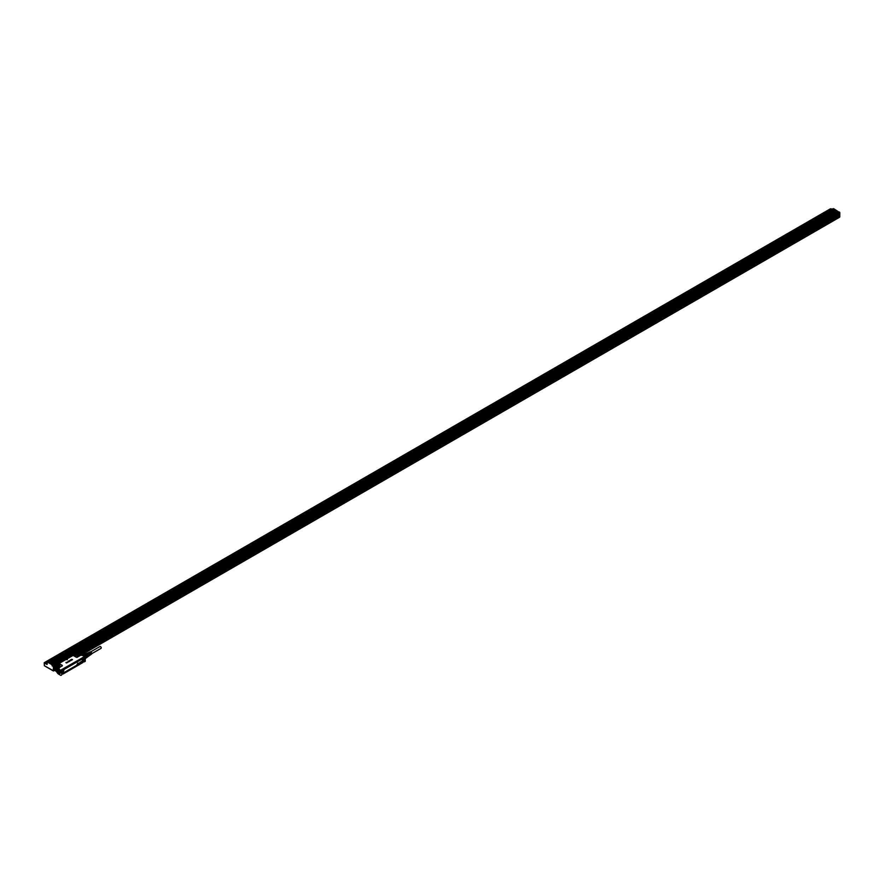 <?xml version="1.0" encoding="UTF-8"?>
<svg xmlns="http://www.w3.org/2000/svg" width="884" height="884" viewBox="0 0 884 884"><rect width="100%" height="100%" fill="white"/><g stroke="black" fill="none" stroke-linecap="round" stroke-linejoin="round"><path stroke-width="1.33" d="M82.93 655.188L85.24 656.536L85.24 661.376L83.98 661.342M84.521 661.818L84.422 657.121L84.422 661.74M85.207 656.469L81.317 654.989A3.05 1.757 -120 0 1 82.842 655.143L81.162 655.199M59.129 663.464L73.394 655.232L76.157 656.967L77.483 656.967L79.969 654.856L82.223 655.497L76.19 653.519L77.074 653.265A1.127 0.652 0 0 0 76.797 653.265L76.82 653.32M56.952 669.077L54.764 667.718L54.808 666.459L59.25 668.768L57.106 668.967A3.05 1.757 -120 0 1 58.631 669.122L61.073 670.437L60.908 673L60.919 670.437L58.631 669.122L59.25 668.768L58.565 667.674L57.051 669.774M66.289 659.53L67.317 659.751M66.234 662.967L66.753 662.691A3.105 1.79 180 0 1 66.742 662.691L65.924 662.459L66.819 662.646M67.173 662.713L66.554 662.359L67.538 662.459M67.725 661.784L68.521 661.928M68.4 661.309L69.217 661.541M68.952 660.989L69.67 661.298L68.764 661.055L69.383 660.812M69.825 661.11L69.151 661.342M69.582 661.055L68.908 660.845M69.626 660.867L70.411 660.591M70.742 660.668L70.156 660.16L70.753 660.646M71.339 660.282L70.665 659.884L71.339 660.26M71.913 659.95L72.488 659.619L71.239 659.519L71.924 659.928M71.858 659.32L71.25 659.563M71.803 659.685L72.477 659.663M60.897 675.409L61.758 674.846L61.681 670.105M60.93 675.431L58.576 674.094C56.145 671.332 55.659 669.619 57.106 668.967A3.05 1.757 -120 0 0 56.477 670.415M76.51 662.171L77.129 662.171M80.157 655.077L80.334 655.11A1.127 0.652 0 0 1 80.035 655.696L77.483 656.967M61.891 665.972L59.604 667.497A1.127 0.652 0 0 1 58.565 667.674L61.891 665.972L61.891 665.21L58.786 663.663L73.549 655.066L58.001 664.105M59.582 663.873L59.714 663.851A1.127 0.652 0 0 0 58.786 663.663L54.72 666.326L54.72 670.315L56.698 671.729M61.073 670.437L61.626 670.116M61.029 670.404L62.83 669.453M70.168 660.138L71.272 660.282M70.665 659.851L71.858 660.016M71.493 659.508L72.112 659.497M56.454 670.149L54.764 669.166L54.808 670.437L56.609 671.475M55.394 670.757L56.664 671.619M73.582 655.199L76.267 653.475M77.438 655.751L78.621 655.121L76.422 653.74L75.239 655.121L77.438 655.751M73.737 655.033L73.394 655.232A1.127 0.652 0 0 0 73.726 655.762L76.024 657.099A1.127 0.652 0 0 0 77.615 657.099M58.808 663.718L58.178 663.917M58.256 663.884L55.57 665.729L58.311 667.442L55.703 665.939M56.344 666.028L58.554 666.658L59.736 666.028L57.526 664.646L56.244 665.718A1.79 1.039 180 0 1 57.537 664.713A1.79 1.039 0 0 1 59.836 665.718A1.79 1.039 0 0 1 59.814 665.862M54.808 666.459L55.25 665.707L55.747 666.16M61.228 669.873L83.781 657.033M86.643 657.497A1.956 1.127 -120 0 1 86.323 657.873L85.262 658.481M86.731 657.044A1.956 1.127 -120 0 0 86.731 656.978A1.956 1.127 -120 0 0 86.698 656.624L85.262 657.365M85.262 658.282L86.687 657.464A2.111 1.216 -120 0 0 86.731 657.11A2.111 1.216 -120 0 0 86.687 656.713L86.555 656.116A1.956 1.127 -120 0 0 86.323 655.619L85.03 656.359M84.941 656.315L86.278 655.53A1.956 1.127 -120 0 0 85.77 654.9L85.704 654.845A1.956 1.127 -120 0 0 84.986 654.425L83.328 655.387M83.98 660.812L83.947 658.215L83.781 660.602M83.98 657.563L83.682 656.635M55.57 665.586L58.101 663.961M55.836 666.05L58.211 667.42M86.323 657.873L85.273 658.657M86.687 656.713L85.262 657.53M85.704 654.845L84.046 655.795M84.986 654.425L83.151 655.287M84.787 654.337A2.111 1.216 -120 0 0 84.488 654.315A2.111 1.216 -120 0 0 84.223 654.392L82.919 655.143M83.847 657.254L61.526 670.227M54.731 668.205L54.797 666.448M54.764 669.166L54.686 668.403M55.195 669.122L55.195 668.26L55.195 669.122M56.499 669.873L56.189 669.055L56.764 669.276M85.77 654.9L87.251 654.049L86.411 653.552A1.956 1.127 -120 0 0 86.168 653.541A1.956 1.127 -120 0 0 85.903 653.607L84.654 654.326M86.72 657.287L88.179 656.447L86.367 657.851M86.245 655.563A2.111 1.216 -120 0 0 85.682 654.856M86.278 655.53L87.759 654.679L88.179 655.762L86.698 656.624M86.411 653.552L84.93 654.403M55.217 668.271L55.57 668.879M56.532 669.033L56.521 669.785M88.179 656.447A1.956 1.127 -120 0 0 88.179 655.762M87.759 654.679A1.956 1.127 -120 0 0 87.251 654.049M61.836 669.497L83.781 657.353M61.758 673.276L61.758 671.475M61.681 671.398L62.057 671.475A1.249 0.718 120 0 0 63.261 669.376L61.681 670.227M82.787 657.795L62.698 669.1M63.073 669.089L82.687 658.171A1.249 0.718 120 0 0 83.892 658.867L83.892 660.337A1.249 0.718 120 0 0 82.687 662.436L82.787 662.425M82.72 662.635L63.151 673.939L82.72 662.635M62.057 672.956A1.249 0.718 120 0 1 63.261 673.652L63.073 673.586A1.094 0.63 120 0 0 62.366 672.647L62.83 672.702M61.946 671.089L62.985 669.586L61.758 670.945M82.809 658.945L83.947 657.486L82.621 658.569A1.094 0.63 120 0 0 83.737 658.724L83.892 658.867M82.809 662.182L83.947 660.735L82.621 661.818A1.094 0.63 120 0 0 82.687 662.26L82.687 662.436M83.892 660.337L83.737 660.425A1.094 0.63 120 0 0 83.328 660.547L83.748 660.569M78.002 655.585A1.238 0.718 0 0 0 75.858 655.585M59.117 666.492A1.238 0.718 0 0 0 56.963 666.492M62.598 672.569A1.006 0.575 -60 0 1 62.996 672.846L61.946 674.337L62.786 672.669M64.189 669.177L64.123 669.321A1.061 0.608 120 0 0 63.383 670.613L63.383 672.138A1.061 0.608 120 0 0 64.123 672.569L81.671 662.381A1.028 0.586 120 0 0 82.4 661.121L82.444 659.608A1.061 0.608 120 0 0 81.704 659.177L64.189 669.177A1.282 0.74 120 0 0 63.283 670.746L63.283 672.26A1.282 0.74 120 0 0 64.189 672.79L81.704 662.425A1.061 0.608 120 0 0 82.444 661.121L82.4 659.608A1.028 0.586 120 0 0 81.671 659.188L81.704 659.177M88.201 656.326L88.754 656.005A1.558 0.895 -120 0 0 88.941 654.613A1.558 0.895 -120 0 0 87.207 653.309L86.621 653.652M62.046 674.039L62.863 673.067L62.046 674.039M64.09 669.343L63.383 672.105A1.028 0.586 120 0 0 64.101 672.525L81.704 662.425L64.189 672.79M62.046 670.801L62.863 669.818L62.046 670.801M83.008 658.702L83.814 657.718L83.008 658.702M83.814 660.967L83.008 661.95L83.814 660.967M88.477 656.16A1.646 0.95 -120 0 0 88.964 655.95A1.646 0.95 -120 0 0 88.997 654.602A1.646 0.95 -120 0 0 87.35 653.166A1.646 0.95 -120 0 0 86.93 653.475M89.03 655.84A1.558 0.895 -120 0 0 89.118 655.751A1.558 0.895 -120 0 0 89.162 654.48A1.558 0.895 -120 0 0 87.604 653.121A1.558 0.895 -120 0 0 87.483 653.154M76.974 664.58L77.748 663.221M78.168 663.354L77.98 663.707A1.392 0.807 -60 0 1 78.013 663.685A1.304 0.751 120 0 0 77.969 663.652L77.792 663.961M80.024 662.293L79.98 662.525A2.718 1.569 120 0 0 79.958 662.481L80.002 662.514A2.718 1.569 -60 0 1 80.024 662.503A3.304 1.912 -60 0 1 80.057 662.492L79.759 662.856M80.996 661.696L80.864 662.039A1.392 0.807 -60 0 1 80.886 662.017A1.293 0.751 -60 0 1 80.919 662.005L80.897 661.961A1.304 0.751 120 0 0 80.82 662.017L80.632 662.26M90.301 654.945A1.425 0.818 -120 0 0 90.433 654.878A1.425 0.818 -120 0 0 90.577 653.619A1.425 0.818 -120 0 0 89.914 652.668L90.091 652.834M90.367 654.823A1.403 0.807 -120 0 0 90.643 654.735A1.403 0.807 -120 0 0 90.787 653.497A1.403 0.807 -120 0 0 90.135 652.558M90.754 654.635A1.381 0.796 -120 0 0 90.897 654.569A1.381 0.796 -120 0 0 91.03 653.342A1.381 0.796 -120 0 0 90.4 652.425L90.544 652.569M90.831 654.503A1.359 0.785 -120 0 0 91.107 654.425A1.359 0.785 -120 0 0 91.24 653.221A1.359 0.785 -120 0 0 90.61 652.315M91.273 654.215A1.315 0.762 -120 0 0 91.527 654.138A1.315 0.762 -120 0 0 91.649 652.967A1.315 0.762 -120 0 0 90.201 651.851A1.315 0.762 -120 0 0 90.013 652.027M89.395 652.27A1.381 0.796 -120 0 1 89.516 652.182A1.381 0.796 -120 0 1 89.958 652.171L90.179 652.061A1.359 0.785 -120 0 0 89.748 652.072A1.359 0.785 -120 0 0 89.538 652.27M88.886 652.514A1.425 0.818 -120 0 1 89.019 652.425A1.425 0.818 -120 0 1 89.472 652.414L89.693 652.304A1.403 0.807 -120 0 0 89.24 652.315A1.403 0.807 -120 0 0 89.03 652.502M87.527 653.132L88.51 652.668A1.459 0.84 -120 0 1 88.986 652.657L89.207 652.547A1.448 0.829 -120 0 0 88.743 652.558A1.448 0.829 -120 0 0 88.632 652.624M89.428 655.243A1.459 0.84 -120 0 0 89.969 655.199A1.459 0.84 -120 0 0 90.113 653.906A1.459 0.84 -120 0 0 89.428 652.911L89.627 653.099M90.069 655.11A1.448 0.829 -120 0 0 90.179 655.055A1.448 0.829 -120 0 0 90.323 653.773A1.448 0.829 -120 0 0 89.649 652.801M78.742 663.055L78.289 663.862M81.218 662.127L81.328 661.365M90.135 652.801A1.105 0.641 60 0 1 90.687 654.083M90.61 652.525A1.105 0.641 60 0 1 91.151 653.928M89.649 653.088A1.105 0.641 60 0 1 90.201 654.204M60.101 673.044A2.177 1.26 60 0 1 60.013 673.21A2.177 1.26 60 0 1 59.758 673.464A2.177 1.26 60 0 1 59.725 673.486A2.221 1.282 -120 0 0 59.869 673.442A2.232 1.293 60 0 1 59.758 673.531A2.232 1.293 60 0 1 57.692 672.536A2.232 1.293 60 0 1 57.239 669.928A2.232 1.293 -120 0 1 57.526 669.663A2.232 1.293 -120 0 1 57.659 669.608A2.177 1.26 60 0 1 57.758 669.597A2.177 1.26 60 0 1 57.78 669.586A2.243 1.293 -120 0 0 57.626 669.608A2.243 1.293 -120 0 0 57.195 669.939A2.243 1.293 -120 0 0 57.548 672.415A2.243 1.293 -120 0 0 59.548 673.641A2.243 1.293 -120 0 0 59.957 673.343L59.836 673.409M57.659 669.608A2.221 1.282 -120 0 0 57.548 669.718A2.177 1.26 60 0 1 57.582 669.696A2.177 1.26 60 0 1 58.123 669.608M59.924 671.453A2.177 1.26 60 0 1 59.957 673.243A2.144 1.238 60 0 1 58.587 673.376A2.144 1.238 60 0 1 57.073 670.757L57.261 669.984A2.177 1.26 60 0 1 57.526 669.729A2.177 1.26 60 0 1 59.405 670.558M57.073 670.757L57.073 670.724A2.144 1.238 60 0 1 57.261 670.017A2.144 1.238 60 0 1 59.316 670.514A2.144 1.238 60 0 1 59.924 673.232L58.587 673.376M58.565 672.768L59.449 672.724L59.471 671.575L57.714 670.558L58.565 672.768L59.383 672.304L58.521 670.459M58.609 672.801L59.383 672.304M58.808 670.735L59.471 671.829M90.698 651.873L99.969 646.513A1.061 0.608 60 0 1 101.03 648.348L91.759 653.696M53.935 669.475L53.935 670.713M838.165 215.42L78.61 653.95L838.12 215.442L837.745 214.514L77.615 653.364M53.935 666.459L53.383 670.901L53.383 666.315L54.709 666.514M44.543 662.536L45.968 662.602M838.109 215.453L838.109 216.315M839.27 212.735L838.33 214.094L838.33 216.558M53.825 666.26L53.935 666.834M829.601 210.701L828.971 210.668M839.424 213.331L77.416 653.254L839.469 213.287M77.726 653.431L837.789 214.613M839.203 212.701L838.043 212.536M53.736 666.193L53.67 665.287M46.333 663.232A0.961 0.552 0 0 0 47.161 663.42M829.015 210.69L812.772 220.028L828.883 210.757M77.063 653.099L839.469 212.922L839.756 217.022L839.8 212.701L839.469 212.016L838.109 212.381M52.896 665.906L54.156 665.564M52.72 666.006L52.068 665.63M46.012 662.591A1.083 0.63 0 0 0 47.161 663.387M53.095 665.586L53.692 665.243M53.195 665.53L838.596 211.917L53.095 665.409M47.537 662.436L833.358 208.746M52.156 664.79L837.612 211.298L838.308 211.674L52.808 665.177L52.123 664.79L52.764 665.652M49.493 663.276L835.236 209.906L49.802 663.486M50.686 663.995L836.12 210.414L50.366 663.785M51.25 664.282L837.004 210.922L51.559 664.503M834.098 209.265L48.929 662.978M48.001 661.961A0.961 0.552 180 0 0 46.134 661.696A0.961 0.552 180 0 0 47.493 662.348L48.045 662.47M46.333 661.486A1.083 0.63 0 0 0 46.012 661.773L45.968 662.768M46.012 661.773L48.012 662.249M832.993 208.856L47.714 662.226M789.335 233.94A1.083 0.63 0 0 0 789.324 233.962L789.29 233.31A1.083 0.63 0 0 0 789.644 233.774M723.941 271.708A0.961 0.552 180 0 1 725.278 270.935L745.356 259.277A1.083 0.63 0 0 0 745.389 259.321L745.356 258.669A1.083 0.63 0 0 0 745.72 259.134M547.715 373.446A1.083 0.63 0 0 0 547.704 373.457L527.593 385.07A0.961 0.552 180 0 0 527.472 384.993L527.56 385.048M481.813 411.491A1.083 0.63 0 0 0 481.802 411.502L481.769 410.85A1.083 0.63 0 0 0 482.134 411.314M328.052 500.256A1.083 0.63 0 0 0 328.041 500.278L328.008 499.626A1.083 0.63 0 0 0 328.373 500.09M284.118 525.626A1.083 0.63 0 0 0 284.118 525.649L284.073 524.986A1.083 0.63 0 0 0 284.438 525.45M64.963 652.16A0.961 0.552 180 0 1 66.311 651.398A1.083 0.63 0 0 0 66.234 651.331L86.389 639.729A1.083 0.63 0 0 0 86.422 639.784L86.389 639.121L86.742 639.596M174.292 589.031A1.083 0.63 0 0 0 174.281 589.053L174.247 588.401L174.612 588.866M108.898 626.8A0.961 0.552 180 0 1 110.235 626.027A1.083 0.63 0 0 0 110.157 625.971L130.313 614.358A1.083 0.63 0 0 0 130.357 614.413L130.313 613.761L130.677 614.225M240.194 550.986A1.083 0.63 0 0 0 240.183 551.008L240.15 550.356L240.503 550.82M789.832 233.663A0.961 0.552 180 0 1 791.169 232.89L811.258 221.221M767.688 245.52L767.367 245.807A1.083 0.63 0 0 0 767.688 246.459M769.224 245.564L789.29 233.851M723.753 270.88L723.432 271.178A1.083 0.63 0 0 0 723.753 271.819M701.786 283.565L701.465 283.852A1.083 0.63 0 0 0 701.786 284.504M701.973 284.394A0.961 0.552 180 0 1 703.31 283.62L723.388 271.896M679.829 296.251L679.509 296.538A1.083 0.63 0 0 0 679.818 297.179M680.006 297.079A0.961 0.552 180 0 1 681.343 296.306L701.421 284.637M657.862 308.925L657.541 309.223A1.083 0.63 0 0 0 657.851 309.864M659.387 308.98L679.464 297.267M636.071 322.439A0.961 0.552 180 0 1 635.939 321.588L635.574 321.898A1.083 0.63 0 0 0 635.894 322.549M635.939 321.588A0.961 0.552 180 0 1 637.408 321.666L657.497 309.997M613.927 334.296L613.606 334.583A1.083 0.63 0 0 0 613.927 335.224M615.463 334.34L635.53 322.682M591.96 346.97L591.639 347.268A1.083 0.63 0 0 0 591.96 347.909M569.992 359.655L569.672 359.954A1.083 0.63 0 0 0 569.992 360.595M570.18 360.484A0.961 0.552 180 0 1 571.517 359.711L591.595 348.042M548.036 372.341L547.715 372.628A1.083 0.63 0 0 0 548.025 373.269M526.068 385.015L525.748 385.313A1.083 0.63 0 0 0 526.057 385.954M504.101 397.701L503.781 397.999A1.083 0.63 0 0 0 504.09 398.64M505.626 397.756L525.704 386.032M482.321 411.215A0.961 0.552 180 0 1 482.178 410.353L481.813 410.673A1.083 0.63 0 0 0 481.769 410.85L460.884 422.872M482.178 410.353A0.961 0.552 180 0 1 483.659 410.441L503.736 398.772M416.419 449.26A0.961 0.552 180 0 1 416.276 448.398L415.911 448.718A1.083 0.63 0 0 0 416.231 449.359M416.187 448.453L416.276 448.398A0.961 0.552 180 0 1 417.756 448.486L417.679 448.431M438.199 435.746L437.878 436.044A1.083 0.63 0 0 0 438.199 436.685M438.387 436.574A0.961 0.552 180 0 1 439.724 435.801L459.802 424.088M460.166 423.06L459.846 423.359A1.083 0.63 0 0 0 460.166 424M461.702 423.116L481.769 411.403M328.561 499.979A0.961 0.552 180 0 1 329.898 499.206L329.82 499.151M350.34 486.476L350.02 486.764A1.083 0.63 0 0 0 350.34 487.404M351.865 486.52L371.943 474.807M372.484 474.62A0.961 0.552 180 0 1 372.352 473.769L371.987 474.089A1.083 0.63 0 0 0 372.297 474.73M372.263 473.813L372.352 473.769A0.961 0.552 180 0 1 373.822 473.846L373.755 473.791M394.275 461.105L393.955 461.404A1.083 0.63 0 0 0 394.264 462.045M394.452 461.934A0.961 0.552 180 0 1 395.789 461.161L415.867 449.448M306.405 511.836L306.085 512.134A1.083 0.63 0 0 0 306.405 512.775M307.941 511.891L328.008 500.178M64.786 651.331A1.083 0.63 0 0 0 64.466 651.63L64.786 652.27M218.724 563.395A0.961 0.552 180 0 1 218.591 562.533A1.083 0.63 0 0 0 218.226 562.854L218.536 563.495M218.503 562.589L218.591 562.533A0.961 0.552 180 0 1 220.061 562.622A1.083 0.63 0 0 0 219.994 562.567L240.15 550.953M174.8 588.755A0.961 0.552 180 0 1 176.137 587.982A1.083 0.63 0 0 0 176.06 587.926L196.215 576.313M108.721 625.971A1.083 0.63 0 0 0 108.4 626.27L108.71 626.911M152.645 600.612A1.083 0.63 0 0 0 152.324 600.899L152.645 601.54M154.181 600.656A1.083 0.63 0 0 0 154.092 600.612L174.247 588.943M196.579 575.241A1.083 0.63 0 0 0 196.259 575.539L196.579 576.18M196.767 576.07A0.961 0.552 180 0 1 198.104 575.307A1.083 0.63 0 0 0 198.027 575.241M240.514 549.881A1.083 0.63 0 0 0 240.194 550.179L219.265 562.379M240.691 550.71A0.961 0.552 180 0 1 242.028 549.936A1.083 0.63 0 0 0 241.951 549.881M262.659 538.024A0.961 0.552 180 0 1 262.515 537.174A1.083 0.63 0 0 0 262.161 537.494L262.471 538.135M262.426 537.229L262.515 537.174A0.961 0.552 180 0 1 263.996 537.262A1.083 0.63 0 0 0 263.918 537.196L284.073 525.593M46.675 661.63L47.581 661.773L46.675 662.005M830.065 209L829.745 209.287A1.083 0.63 0 0 0 830.673 210.094M767.864 246.349A0.961 0.552 180 0 1 769.213 245.575M745.908 259.034A0.961 0.552 180 0 1 747.124 258.172L767.323 246.592M658.039 309.754A0.961 0.552 180 0 1 659.376 308.98L679.464 297.322M614.115 335.124A0.961 0.552 180 0 1 615.452 334.351M592.147 347.799A0.961 0.552 180 0 1 593.363 346.948L593.451 347.003M548.213 373.17A0.961 0.552 180 0 1 549.439 372.308L549.516 372.363M526.245 385.844A0.961 0.552 180 0 1 527.472 384.993L547.671 373.357M504.278 398.529A0.961 0.552 180 0 1 505.615 397.756L505.504 397.678M460.354 423.889A0.961 0.552 180 0 1 461.691 423.116L461.57 423.038M350.517 487.305A0.961 0.552 180 0 1 351.854 486.531M284.626 525.35A0.961 0.552 180 0 1 285.963 524.577M306.593 512.665A0.961 0.552 180 0 1 307.93 511.891M86.93 639.486A0.961 0.552 180 0 1 88.157 638.635L108.356 627.043M130.865 614.115A0.961 0.552 180 0 1 132.092 613.264L152.28 601.684M152.833 601.44A0.961 0.552 180 0 1 154.17 600.667M47.195 661.552L46.852 662.116M830.982 209.906A0.961 0.552 180 0 1 830.109 208.967A0.961 0.552 180 0 1 831.734 209.475M790.837 233.089L789.998 232.989M768.87 245.774L768.03 245.664M746.903 258.448L746.063 258.349M724.935 271.134L724.095 271.034M702.968 283.819L702.128 283.709M681 296.494L680.172 296.394M659.044 309.179L658.204 309.08M637.077 321.864L636.237 321.754M615.109 334.539L614.269 334.439M593.142 347.224L592.302 347.125M571.174 359.91L570.335 359.799M549.207 372.595L548.367 372.484M527.251 385.269L526.411 385.17M505.283 397.955L504.444 397.844M483.316 410.64L482.476 410.53M417.414 448.685L416.574 448.575M439.381 436L438.541 435.889M461.349 423.314L460.509 423.215M329.555 499.405L328.715 499.305M351.523 486.73L350.683 486.62M373.49 474.045L372.65 473.934M395.446 461.36L394.618 461.26M285.62 524.776L284.781 524.665M307.588 512.09L306.748 511.98M65.969 651.585L65.129 651.486M87.936 638.911L87.096 638.801M219.729 562.821L218.889 562.71M175.794 588.18L174.955 588.081M131.86 613.54L131.02 613.441M109.892 626.226L109.064 626.126M153.827 600.866L152.987 600.755M197.762 575.495L196.922 575.396M241.697 550.135L240.857 550.036M263.653 537.45L262.824 537.35M830.408 209.143L831.314 209.287L830.408 209.53M830.927 209.066L830.584 209.63M813.136 220.215A0.961 0.552 0 0 0 811.799 220.989M811.611 221.088A1.083 0.63 180 0 1 811.622 220.16M53.869 670.801L54.686 669.553M53.935 669.508L54.675 669.044M54.675 668.989L53.979 669.398L54.675 669.077M79.67 654.558L839.424 215.994M80.046 654.779L839.358 216.039M839.358 217.298L80.963 655.154L839.358 217.298M838.109 215.552L78.698 653.994M59.714 663.851L62.024 665.188A1.127 0.652 0 0 1 62.024 666.105M59.129 663.475L58.366 663.818M84.002 660.867L82.72 662.315M84.002 657.619L83.98 656.878M58.543 669.265A2.917 1.691 -120 0 0 56.477 670.459A2.917 1.691 -120 0 0 58.543 674.039M59.537 673.752A2.332 1.348 -120 0 0 59.99 673.398A2.332 1.348 -120 0 0 59.626 670.834A2.332 1.348 -120 0 0 57.548 669.564A2.332 1.348 -120 0 0 57.095 669.906A2.332 1.348 -120 0 0 57.471 672.47A2.332 1.348 -120 0 0 59.537 673.752M77.693 653.497L79.991 654.823M59.758 673.531L59.968 673.321A2.243 1.293 -120 0 0 59.979 673.31A2.243 1.293 -120 0 0 59.692 670.956A2.243 1.293 -120 0 0 57.791 669.586A2.243 1.293 -120 0 0 57.217 669.939A2.243 1.293 -120 0 0 57.825 672.757A2.243 1.293 -120 0 0 59.968 673.332L57.526 669.663M78.709 654.956A1.79 1.039 0 0 0 78.72 654.812A1.79 1.039 0 0 0 76.422 653.806A1.79 1.039 0 0 0 75.14 654.812A1.79 1.039 0 0 0 75.151 654.956M73.77 654.911L76.19 653.519M78.488 655.276A1.768 1.028 0 0 0 76.433 654.779A1.768 1.028 0 0 0 75.527 655.143A1.768 1.028 0 0 0 75.372 655.276M59.604 666.182A1.768 1.028 0 0 0 57.537 665.685A1.768 1.028 0 0 0 57.438 665.707A1.768 1.028 0 0 0 56.477 666.182M75.538 655.42A1.613 0.939 180 0 1 75.648 655.32A1.613 0.939 180 0 1 76.477 654.989A1.613 0.939 180 0 1 78.322 655.42M56.642 666.326A1.613 0.939 180 0 1 57.493 665.917A1.613 0.939 180 0 1 57.582 665.895A1.613 0.939 180 0 1 59.438 666.326M75.704 655.519A1.381 0.796 180 0 1 76.035 655.287A1.381 0.796 180 0 1 76.543 655.121A1.381 0.796 180 0 1 78.157 655.519M56.819 666.426A1.381 0.796 180 0 1 57.14 666.193A1.381 0.796 180 0 1 57.648 666.028A1.381 0.796 180 0 1 59.261 666.426M75.814 655.574A1.271 0.74 180 0 1 78.046 655.574M56.919 666.481A1.271 0.74 180 0 1 59.151 666.481M81.759 662.635A1.282 0.74 120 0 0 82.665 661.077L82.665 659.552A1.282 0.74 120 0 0 81.759 659.033M63.051 669.431L63.073 669.442A1.094 0.63 120 0 1 62.013 671.276A1.094 0.63 120 0 0 63.107 669.519A1.094 0.63 -60 0 0 63.051 669.431M83.671 658.679L83.726 658.724A1.094 0.63 -60 0 1 82.963 659.166A1.094 0.63 120 0 1 82.764 659.099M62.996 673.553L63.051 673.575A1.094 0.63 -60 0 0 62.908 672.547L62.068 672.989M63.283 672.26L64.035 672.304M64.035 669.475L81.604 659.331L64.123 669.321L63.283 670.746M82.665 659.552L82.665 661.077M63.471 670.459L63.471 671.984M82.179 659.663L81.604 659.331M81.604 662.16L82.179 661.177M57.736 671.729L58.543 671.265M57.714 671.674L58.521 671.21M53.604 670.901L44.377 665.729L44.244 662.889L46.996 664.47L47.316 662.691M53.383 670.901L44.399 665.718M44.222 662.779L46.996 664.47M829.811 209.199L46.664 661.342M46.079 661.685L44.664 662.503M829.7 209.939L812.341 219.972M811.258 221.298L811.258 220.624L790.373 232.647M789.29 233.277L768.406 245.332M767.323 246.669L767.323 245.984L746.439 258.017M745.356 258.636L724.471 270.692M723.388 272.029L723.388 271.355L702.515 283.377M701.432 284.007L680.547 296.063M679.464 297.389L679.464 296.715L658.58 308.737M657.497 309.367L636.613 321.422M635.53 322.759L635.53 322.074L614.645 334.108M613.562 334.727L592.678 346.782M591.595 347.412L570.71 359.468M569.627 360.805L569.627 360.131L548.754 372.153M547.671 372.772L526.787 384.827M525.704 386.164L525.704 385.49L504.819 397.513M503.736 398.143L482.852 410.198M459.802 423.502L438.917 435.558M437.834 436.895L437.834 436.221L416.961 448.243M415.878 448.862L394.993 460.918M393.91 462.255L393.91 461.581L373.026 473.603M371.943 474.233L351.058 486.288M349.976 487.614L349.976 486.94L329.091 498.963M328.008 499.593L307.124 511.648M306.041 512.278L285.156 524.334M284.084 524.952L263.2 537.008M262.117 537.638L241.233 549.693M218.182 562.997L197.298 575.053M196.215 576.39L196.215 575.716L175.33 587.738M174.247 588.368L153.363 600.424M152.28 601.75L152.28 601.076L131.407 613.098M130.324 613.728L109.439 625.784M108.356 627.121L108.356 626.447L87.472 638.469M86.389 639.088L65.504 651.143M64.421 652.48L64.421 651.806L47.692 661.431M45.968 662.425L45.261 662.834M53.979 666.779L54.709 666.359L53.979 666.779M53.979 666.426L54.852 665.917M839.402 212.812L53.913 666.315M54.101 665.464L838.33 212.701M811.258 220.923L790.826 232.713M768.837 245.387L789.29 233.586L768.859 245.398M767.323 246.282L746.892 258.073L767.323 246.26M724.902 270.758L745.356 258.946L724.924 270.758M723.388 271.653L702.968 283.444L723.388 271.631M680.978 296.118L701.421 284.305L681 296.129M679.464 297.013L659.033 308.803L679.464 296.991M637.044 321.478L657.497 309.676L637.066 321.489M635.53 322.373L615.098 334.174L635.53 322.351M613.562 335.058L593.131 346.848L613.562 335.036M571.141 359.523L591.595 347.721L571.174 359.534M569.627 360.418L549.207 372.219L569.627 360.396M527.218 384.894L547.671 373.081L527.24 384.894M525.704 385.789L505.272 397.579L525.704 385.767M483.283 410.253L503.736 398.441L483.305 410.264M481.769 411.148L461.337 422.939L481.769 411.126M439.348 435.613L459.802 423.812L439.381 435.624M437.834 436.508L417.414 448.31M415.867 449.194L395.446 460.984L415.867 449.171M393.91 461.879L373.479 473.669M371.943 474.553L351.512 486.355L371.943 474.531M349.976 487.239L329.544 499.029M328.008 499.924L307.577 511.714L328.008 499.902M306.041 512.598L285.62 524.4M284.073 525.284L263.653 537.074L284.073 525.262M262.117 537.969L241.686 549.76L262.117 537.947M219.696 562.434L240.15 550.621L219.718 562.445M218.182 563.329L197.751 575.119L218.182 563.307M196.215 576.014L175.783 587.805M153.794 600.479L174.247 588.667L153.827 600.49M152.28 601.374L131.86 613.164M109.87 625.839L130.313 614.037L109.892 625.85M108.356 626.734L87.925 638.535L108.356 626.712M65.935 651.21L86.389 639.397L65.957 651.21M64.421 652.105L47.957 661.608M838.275 212.668L54.057 665.442M839.535 212.127L838.761 212.569M47.161 664.282L47.206 662.746M52.609 665.442L52.289 666.006M53.736 665.243L52.963 665.696L54.09 665.453M829.059 210.9L813.037 220.138M811.258 221.177L791.147 232.868M767.323 246.537L747.146 258.183M745.356 259.222L725.178 270.869M701.421 284.582L681.244 296.228M657.497 309.941L637.386 321.632M635.53 322.627L615.352 334.274M613.562 335.312L593.385 346.959M591.595 347.987L571.484 359.678M569.627 360.672L549.45 372.319M503.736 398.717L483.625 410.408M437.834 436.762L417.723 448.453M393.91 462.133L373.799 473.813M349.976 487.493L329.798 499.14L349.976 487.548M306.041 512.853L285.863 524.499L306.041 512.908M284.073 525.538L263.973 537.229M262.117 538.223L241.929 549.87L262.117 538.268M240.15 550.898L220.039 562.589M218.182 563.583L198.005 575.23M196.215 576.269L176.104 587.948M152.28 601.628L132.103 613.275M130.313 614.314L110.135 625.96M108.356 626.988L88.179 638.646M86.389 639.673L66.212 651.32M64.421 652.359L48.101 661.773M829.104 210.922L813.026 220.127M789.29 233.906L769.157 245.531M723.388 271.952L703.189 283.543M613.562 335.368L593.429 346.981M569.627 360.727L549.494 372.352M525.704 386.087L505.571 397.712M481.769 411.458L461.636 423.071M459.802 424.132L439.602 435.724M437.834 436.818L417.701 448.442M415.867 449.503L395.678 461.083M393.91 462.177L373.777 473.802M371.943 474.863L351.744 486.443M328.008 500.222L307.875 511.847M218.182 563.638L197.983 575.219M174.247 588.998L154.114 600.623M64.421 652.403L48.123 661.818M829.148 210.447L829.7 210.116M838.297 212.248L839.535 212.304M839.469 212.016L838.352 212.259M838.264 211.652L833.689 208.679M838.043 211.519L833.292 208.779M838.065 212.547L53.847 665.309M52.167 664.801L837.656 211.298M47.99 662.392L833.479 208.889M49.747 663.409L835.236 209.906M50.631 663.906L836.12 210.414M51.504 664.414L837.004 210.922M48.874 662.901L834.363 209.398M48.653 662.768L834.142 209.265M53.979 670.105L54.697 669.685M80.289 654.911L839.469 216.602M80.168 654.845L839.413 216.492M53.935 669.851L54.686 669.42M79.748 654.602L838.33 216.624M79.45 654.436L838.33 216.304M79.361 654.37L838.33 216.193M80.72 655.342L77.24 653.154L73.471 655.077M61.394 670.116L83.704 656.989M83.582 661.983L83.947 661.342M83.063 662.282L62.963 673.995M82.776 659.11L82.72 658.16M89.969 655.199L89.074 655.817M44.277 662.691L44.399 665.763L53.416 670.978L54.72 670.359M829.877 209.121L46.543 661.376M46.145 661.608L44.554 662.525M811.258 220.901L790.804 232.713M437.834 436.486L417.381 448.298M393.91 461.857L373.457 473.658M349.976 487.217L329.522 499.029M306.041 512.576L285.587 524.389M196.215 575.992L175.761 587.794M152.28 601.352L131.838 613.164M64.421 652.083L47.946 661.586M839.446 213.32L77.438 653.265M54.709 666.392L53.957 666.823M45.382 662.912L45.968 662.569M829.104 210.436L829.7 210.083M838.231 212.425L53.825 665.298M52.123 664.79L837.612 211.298M833.048 208.712L47.559 662.215M701.421 284.714L701.421 284.029M657.497 310.074L657.497 309.4M613.562 335.434L613.562 334.76M591.595 348.119L591.595 347.445M547.671 373.479L547.671 372.805M503.736 398.85L503.736 398.176M415.867 449.569L415.867 448.895M459.802 424.209L459.802 423.535M371.943 474.94L371.943 474.266M306.041 512.985L306.041 512.311M218.182 563.705L218.182 563.031M262.117 538.345L262.117 537.671M829.7 210.282L829.7 209.464M838.109 215.563L78.709 653.994M81.483 654.911L839.435 217.309M79.306 654.348L838.109 216.26"/></g></svg>
